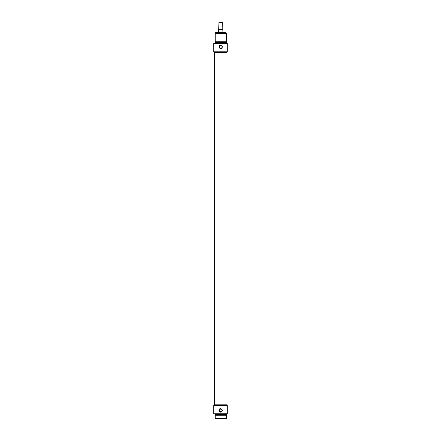 <?xml version="1.0" encoding="UTF-8"?>
<svg xmlns="http://www.w3.org/2000/svg" width="441" height="441" viewBox="0 0 441 441"><rect width="100%" height="100%" fill="white"/><g stroke="black" fill="none" stroke-linecap="round" stroke-linejoin="round"><path stroke-width="0.66" d="M219.061 409.689A1.858 1.858 0 0 1 220.065 408.686M219.491 410.4A1.284 1.284 0 0 1 220.781 409.116A1.284 1.284 0 0 1 222.066 410.4A1.284 1.284 0 0 1 220.781 411.69A1.284 1.284 0 0 1 219.491 410.4M220.781 408.542L222.639 410.4L220.781 412.263C218.383 411.023 218.383 409.783 220.781 408.542M215.577 418.763L225.979 418.763L215.577 418.581M227.28 413.746L227.28 405.571L213.72 405.571L213.72 413.746L227.28 413.746M214.535 405.571L214.535 404.827L227.021 404.827L227.021 405.571M215.202 418.581L226.354 418.581L226.354 415.235L215.202 415.235L215.202 418.581M225.979 415.235L225.979 414.49M215.202 413.746L215.202 414.49L226.354 414.49L226.354 413.746M218.918 22.348L222.639 22.348L222.341 22.05L218.918 22.348L218.642 31.901L223.008 32.061L218.549 32.061L218.549 32.458M222.914 31.901L222.639 22.348M222.639 29.481L218.918 29.481M223.008 32.458L223.008 32.061M220.065 45.236A1.858 1.858 0 0 0 219.464 45.638M221.492 48.664A1.858 1.858 0 0 0 222.093 48.262M222.639 46.95L220.781 48.808C218.383 47.567 218.383 46.327 220.781 45.092L222.639 46.95M219.491 46.95A1.284 1.284 0 0 0 220.781 48.234A1.284 1.284 0 0 0 222.066 46.95A1.284 1.284 0 0 0 220.781 45.666A1.284 1.284 0 0 0 219.491 46.95M225.979 32.64L215.577 32.64L225.979 32.64L225.979 33.571M227.28 51.779L227.28 43.604L213.72 43.604L213.72 51.779L227.28 51.779M227.021 51.779L227.021 52.523L214.535 52.523L214.535 404.827L227.021 404.827L227.021 52.523L214.535 52.523L214.535 51.779M226.354 33.571L215.202 33.571L215.202 41.746L226.354 41.746L226.354 33.571M225.979 41.746L225.979 42.49M226.354 43.604L226.354 42.49L215.202 42.49L215.202 43.604M218.918 29.668L222.639 29.668M215.577 415.235L215.577 414.49M215.577 32.64L215.577 33.571M215.577 41.746L215.577 42.49"/></g></svg>
